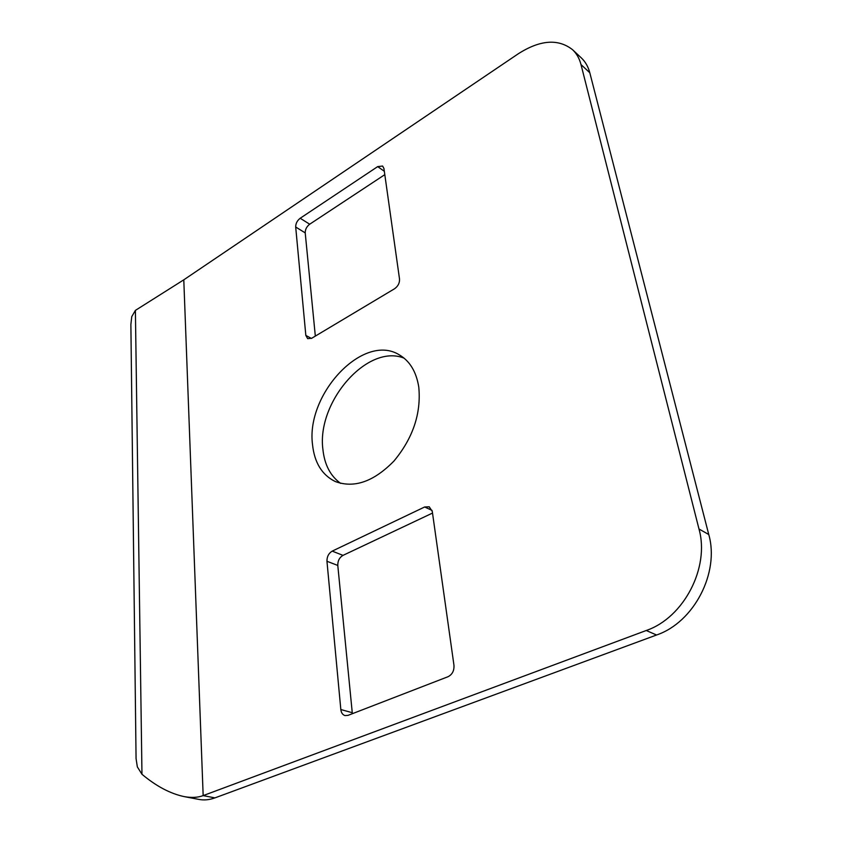 <?xml version="1.0" encoding="UTF-8"?>
<svg xmlns="http://www.w3.org/2000/svg" width="842" height="842" viewBox="0 0 842 842"><rect width="100%" height="100%" fill="white"/><g stroke="black" fill="none" stroke-linecap="round" stroke-linejoin="round"><path stroke-width="1.26" d="M312.508 444.502C314.424 462.637 321.991 474.972 335.2 481.498C354.124 488.539 373.722 481.708 393.993 461.006C413.012 438.008 421.274 413.38 418.779 387.11C416.327 371.785 409.833 361.029 399.297 354.85C363.481 332.422 305.814 393.993 312.508 444.502M404.055 358.134C367.438 343.347 316.592 402.055 322.896 449.344C324.507 464.721 330.432 476.067 340.663 483.382M135.394 310.393L131.752 316.655L130.878 324.528L136.067 758.537L137.341 766.883L141.972 774.272C156.18 786.186 170.21 793.627 184.051 796.585C191.481 797.942 197.859 797.606 203.164 795.606L214.942 797.879L656.549 635.005L646.256 630.5L203.164 795.606L183.788 279.828L135.394 310.393L141.972 774.272M646.256 630.5C683.809 617.712 709.922 567.508 698.986 528.997L581.001 64.571C579.412 58.466 576.602 53.509 572.549 49.699C558.246 38.5 540.164 39.848 518.304 53.762L183.788 279.828M572.549 49.699L581.317 57.909C585.369 61.719 588.2 66.665 589.8 72.749L708.764 534.523C719.752 572.728 693.903 622.417 656.549 635.005M384.331 171.294L377.69 166.611L300.194 218.257L309.688 224.214L384.805 174.652M309.688 224.214C306.688 226.54 305.193 229.434 305.214 232.897L295.689 227.003L305.835 335.411L311.393 338.431M315.329 336.095L305.214 232.897M432.514 513.073L342.999 555.373C339.442 557.499 337.705 560.856 337.789 565.445L352.356 713.69M214.942 797.879C209.458 799.879 204.153 800.395 199.028 799.437L184.051 796.585M377.69 166.611L382.605 166.042L383.931 168.463L399.529 279.091C399.697 283.038 398.034 286.269 394.54 288.764L311.74 338.242L307.667 338.673L305.835 335.411M295.689 227.003C295.689 223.519 297.184 220.615 300.194 218.257M337.789 565.445L326.959 561.277L340.831 709.532L352.209 712.69M326.959 561.277C326.896 556.667 328.654 553.278 332.211 551.121L342.999 555.373M432.062 510.399L424.642 506.989L332.211 551.121M424.642 506.989L429.22 506.789L432.283 511.42L453.964 665.285C454.27 670.695 452.301 674.505 448.049 676.705L348.009 715.374L344.957 715.574C342.61 714.784 341.231 712.774 340.831 709.532M698.986 528.997L708.764 534.523M589.8 72.749L581.001 64.571"/></g></svg>
